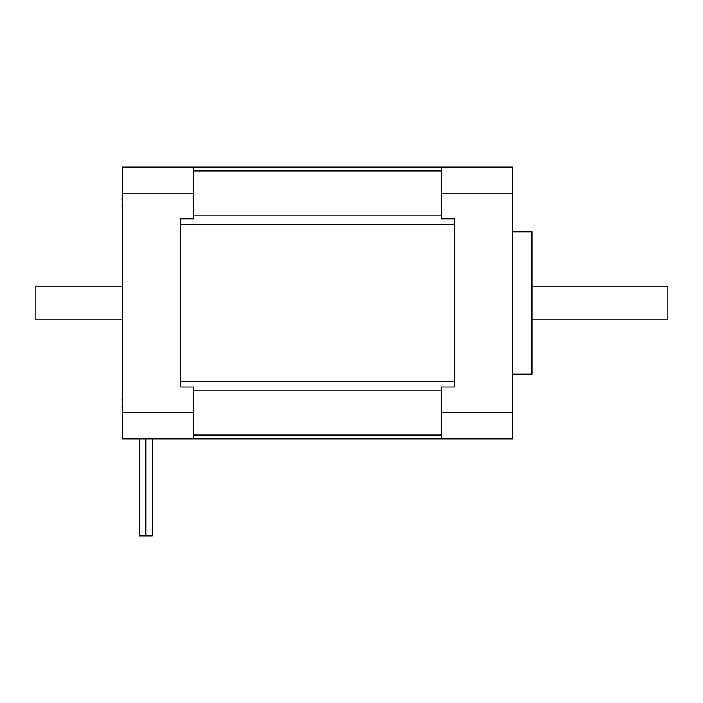 <?xml version="1.0" encoding="UTF-8"?>
<svg xmlns="http://www.w3.org/2000/svg" width="703" height="703" viewBox="0 0 703 703"><rect width="100%" height="100%" fill="white"/><g stroke="black" fill="none" stroke-linecap="round" stroke-linejoin="round"><path stroke-width="1.05" d="M512.584 231.814L531.995 231.814L531.995 374.145L512.584 374.145M180.706 218.879L193.65 218.879L193.65 167.121L441.422 167.121L441.422 218.879L454.366 218.879L454.366 387.081L441.422 387.081L441.422 438.839L122.489 438.839L122.489 412.766L193.65 412.766L193.65 387.081L180.706 387.081L180.706 218.879L180.706 387.081M441.422 412.766L512.584 412.766L512.584 193.193L441.422 193.193M512.584 193.193L512.584 167.121L441.422 167.121M512.584 412.766L512.584 438.839L441.422 438.839M454.366 387.081L454.366 218.879M193.65 438.839L193.65 412.766M193.65 193.193L122.489 193.193L122.489 412.766M122.489 193.193L122.489 167.121L193.65 167.121M145.776 438.839L145.776 535.879L152.243 535.879L152.243 438.839M139.308 438.839L139.308 535.879L145.776 535.879M531.995 319.153L667.85 319.153L667.85 286.806L531.995 286.806M122.489 286.806L35.15 286.806L35.15 319.153L122.489 319.153M122.489 208.325A24.974 24.974 0 0 1 122.243 207.113A24.623 17.408 0 0 1 122.243 205.32L122.489 205.039M122.243 200.091A24.623 17.408 180 0 1 122.243 198.29A24.974 24.974 0 0 1 122.489 197.086M122.489 408.874A24.974 24.974 0 0 1 122.243 407.67A24.623 17.408 0 0 1 122.243 405.868L122.489 405.587M122.243 400.64A24.623 17.408 180 0 1 122.243 398.847A24.974 24.974 0 0 1 122.489 397.634M193.65 435.043L441.422 435.043M441.422 390.868L193.65 390.868M180.706 381.72L454.366 381.72M454.366 224.239L180.706 224.239M193.65 215.092L441.422 215.092M441.422 170.917L193.65 170.917"/></g></svg>
